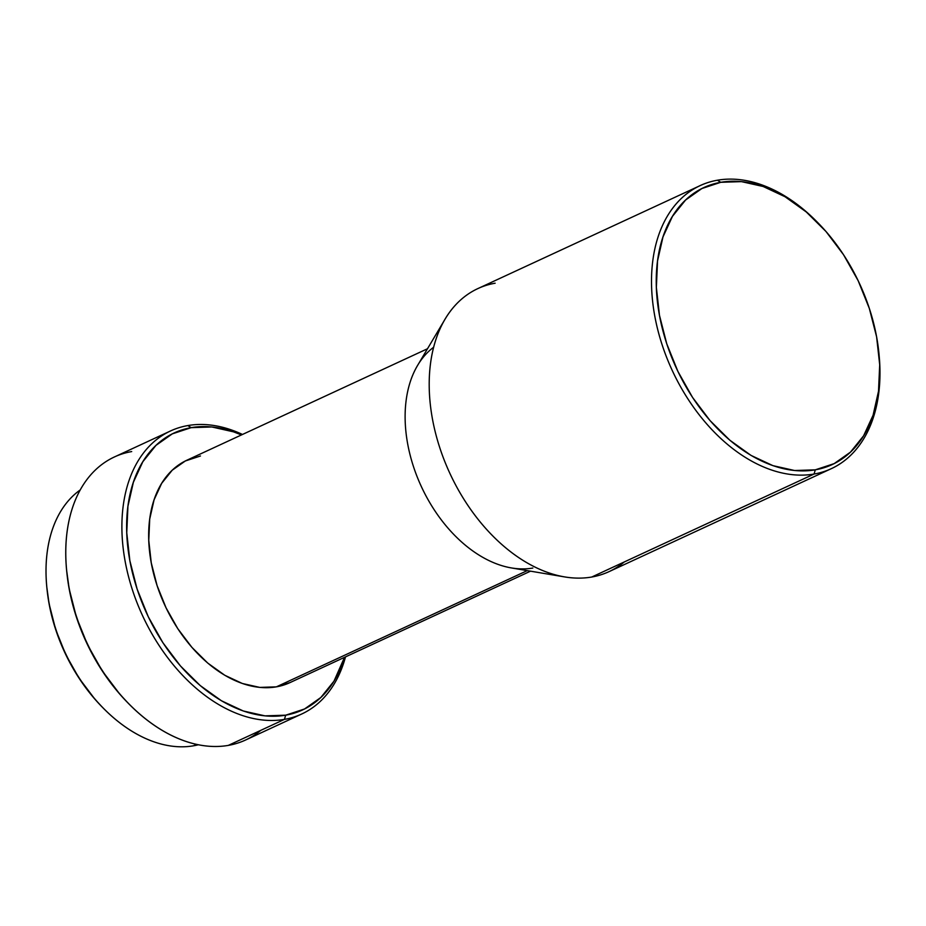 <?xml version="1.0" encoding="UTF-8"?>
<svg xmlns="http://www.w3.org/2000/svg" width="926" height="926" viewBox="0 0 926 926"><rect width="100%" height="100%" fill="white"/><g stroke="black" fill="none" stroke-linecap="round" stroke-linejoin="round"><path stroke-width="1.39" d="M198.338 744.77A141.504 93.503 -114.9 0 1 193.465 745.812A141.504 93.503 65.1 0 0 198.338 744.77M196.532 744.388L193.465 745.812L196.532 744.388M260.831 730.325A155.985 103.075 -114.9 0 1 228.305 745.395A155.985 103.075 65.1 0 0 245.564 740.024L301.714 714.004A155.985 103.075 -114.9 0 1 284.444 719.386L228.305 745.395L284.444 719.386A155.985 103.075 65.1 0 0 345.514 656.881A155.985 103.075 -114.9 0 1 301.714 714.004M187.839 425.566A155.985 103.075 -114.9 0 1 242.485 434.468A155.985 103.075 65.1 0 0 187.839 425.566L191.15 427.662A152.64 100.865 -114.9 0 1 241.466 434.942L233.514 431.84L211.822 426.967L191.15 427.662L187.839 425.566A155.985 103.075 65.1 0 0 132.638 590.533A155.985 103.075 65.1 0 0 284.444 719.386L285.694 715.185L284.444 719.386A155.985 103.075 -114.9 0 1 137.245 603.289A155.985 103.075 -114.9 0 1 170.581 430.937A155.985 103.075 -114.9 0 1 187.839 425.566M344.495 657.356A152.64 100.865 -114.9 0 1 285.694 715.185L265.021 715.867L243.33 711.006L221.453 700.774L200.224 685.564L180.466 665.979L162.93 642.76L148.299 616.797L137.129 589.086L129.86 560.705L126.758 532.728L127.938 506.244L133.379 482.261L142.847 461.704L155.996 445.36L172.305 433.866L191.15 427.662A152.64 100.865 -114.9 0 0 137.129 589.086A152.64 100.865 -114.9 0 0 285.694 715.185L304.538 708.98L320.847 697.475L333.997 681.142L344.495 657.356M427.488 348.755L186.902 460.21A122.556 80.99 65.1 0 0 160.719 595.626A122.556 80.99 65.1 0 0 276.376 686.849L527.264 570.624L276.376 686.849A122.556 80.99 65.1 0 0 289.942 682.624L530.529 571.168M624.274 561.955A155.985 103.075 -114.9 0 1 591.749 577.025A155.985 103.075 65.1 0 0 609.007 571.655L831.328 468.66A155.985 103.075 -114.9 0 1 814.058 474.043L591.749 577.025L814.058 474.043A155.985 103.075 65.1 0 0 879.191 356.07L879.04 354.403A152.64 100.865 -114.9 0 1 815.297 469.829L814.058 474.043L815.297 469.829L794.635 470.524L772.944 465.651L751.055 455.418L729.838 440.22L710.08 420.635L692.544 397.404L677.913 371.442L666.743 343.743L659.474 315.349L656.36 287.373L657.553 260.889L662.993 236.906L672.461 216.348L685.599 200.016L701.908 188.522L720.764 182.306A152.64 100.865 -114.9 0 1 818.202 223.073A152.64 100.865 -114.9 0 1 879.04 354.403M818.202 223.073L817.021 221.881A155.985 103.075 65.1 0 0 717.453 180.211A155.985 103.075 -114.9 0 1 817.519 222.379M879.121 355.341A155.985 103.075 -114.9 0 1 831.328 468.66M717.453 180.211L720.764 182.306L741.437 181.623L763.128 186.485L785.005 196.717L806.233 211.927L825.992 231.512L843.528 254.731L858.159 280.694L869.317 308.404L876.598 336.786L879.7 364.763L878.508 391.247L873.079 415.23L863.611 435.787L850.462 452.131L834.152 463.625L815.297 469.829A152.64 100.865 -114.9 0 1 666.743 343.743A152.64 100.865 -114.9 0 1 720.764 182.306L717.453 180.211A155.985 103.075 65.1 0 0 662.252 345.178A155.985 103.075 65.1 0 0 814.058 474.043A155.985 103.075 -114.9 0 1 666.859 357.934A155.985 103.075 -114.9 0 1 700.195 185.594A155.985 103.075 -114.9 0 1 717.453 180.211M700.195 185.594L477.874 288.588A155.985 103.075 65.1 0 0 444.549 460.928A155.985 103.075 65.1 0 0 591.749 577.025A155.985 103.075 -114.9 0 1 564.559 576.91A155.985 103.075 -114.9 0 1 449.909 473.441A155.985 103.075 -114.9 0 1 445.117 319.076A155.985 103.075 -114.9 0 1 495.144 283.206M445.117 319.076L417.626 365.376A122.556 80.99 65.1 0 0 421.388 486.659A122.556 80.99 65.1 0 0 511.476 567.951L564.559 576.91M532.832 568.043A122.556 80.99 -114.9 0 1 420.485 484.668A122.556 80.99 -114.9 0 1 433.681 347.204M200.467 455.986L185.327 460.974L172.236 470.2L161.68 483.326L154.075 499.832L149.711 519.081L148.762 540.356L151.251 562.811L157.096 585.602L166.067 607.85L177.804 628.696L191.89 647.343L207.748 663.074L224.798 675.274L242.357 683.492L259.778 687.405L276.376 686.849L290.07 682.566M170.581 430.937L114.43 456.958A155.985 103.075 65.1 0 0 81.106 629.298A155.985 103.075 65.1 0 0 228.305 745.395A155.985 103.075 -114.9 0 1 128.726 703.737A155.985 103.075 -114.9 0 1 66.568 569.536A155.985 103.075 -114.9 0 1 131.7 451.575M66.568 569.536L66.718 571.215A152.64 100.865 65.1 0 0 127.556 702.533L128.726 703.737M66.66 570.59L69.161 588.82L76.43 617.202L87.6 644.913L102.23 670.875L119.767 694.106L128.031 703.019M80.261 489.912A141.504 93.503 65.1 0 0 63.269 648.466A141.504 93.503 65.1 0 0 193.465 745.812A141.504 93.503 -114.9 0 1 103.145 708.02A141.504 93.503 -114.9 0 1 46.74 586.285A141.504 93.503 -114.9 0 1 80.261 489.912M46.74 586.285L46.902 587.964A138.159 91.304 65.1 0 0 101.964 706.816L103.145 708.02M46.844 587.397L49.113 603.902L55.699 629.587L65.804 654.67L79.046 678.168L94.915 699.188L102.392 707.256"/></g></svg>
